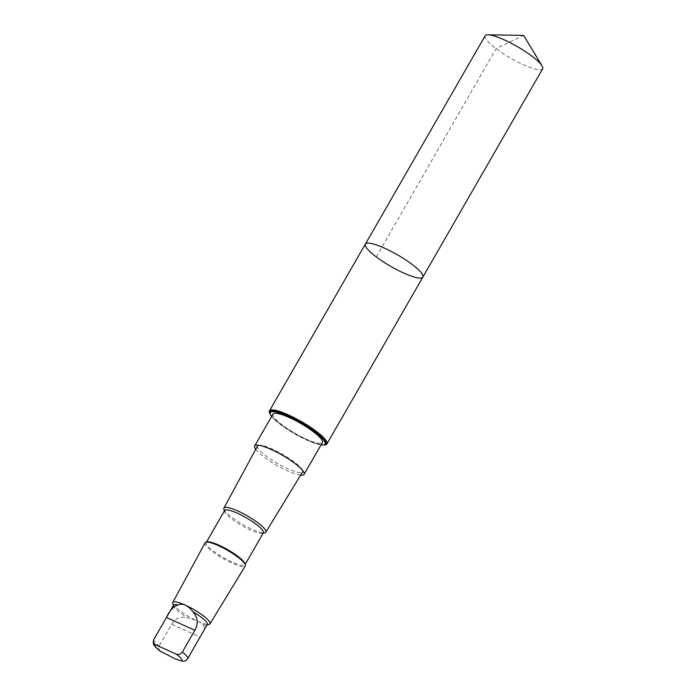 <?xml version="1.0" encoding="UTF-8"?>
<svg xmlns="http://www.w3.org/2000/svg" width="696" height="696" viewBox="0 0 696 696"><rect width="100%" height="100%" fill="white"/><g stroke="black" fill="none" stroke-linecap="round" stroke-linejoin="round"><path stroke-width="0.52" stroke-dasharray="3.48 2.61" d="M485.147 35.783A33.156 6.664 -150.1 0 0 502.19 52.922A33.156 6.664 -150.1 0 0 535.694 69.2A33.156 6.664 -150.1 0 0 542.628 68.834M173.565 605.111A19.462 3.915 -150.1 0 0 173.522 606.016A19.462 3.915 -150.1 0 0 187.876 617.857C195.733 619.936 200.718 622.189 202.832 624.634C205.224 627.026 204.293 631.176 200.056 637.092L187.555 658.825M202.832 624.634A19.462 3.915 -150.1 0 0 203.232 624.73A19.462 3.915 -150.1 0 0 206.538 624.999A19.462 3.915 -150.1 0 0 207.304 624.512M270.144 414.042A33.147 6.664 -150.1 0 0 291.467 431.198A33.147 6.664 -150.1 0 0 319.986 444.318A33.147 6.664 -150.1 0 0 323.858 444.927M422.846 277.13A33.147 6.664 29.9 0 1 415.912 277.495A33.147 6.664 29.9 0 1 382.417 261.226A33.147 6.664 29.9 0 1 365.374 244.079M257.546 445.962A25.987 5.229 -150.1 0 0 270.97 459.412A25.987 5.229 -150.1 0 0 297.183 472.14A25.987 5.229 -150.1 0 0 302.603 471.871M302.595 470.418A25.987 5.229 -150.1 0 0 302.073 469.391A25.987 5.229 -150.1 0 0 285.36 455.941A25.987 5.229 -150.1 0 0 263.001 445.657A25.987 5.229 -150.1 0 0 259.956 445.179A25.987 5.229 -150.1 0 0 258.816 445.24M255.736 449.312A28.51 5.733 -150.1 0 0 276.521 465.102A28.51 5.733 -150.1 0 0 300.629 475.124M223.877 509.159A24.186 4.863 -150.1 0 0 238.397 521.861A24.186 4.863 -150.1 0 0 260.8 532.423A24.186 4.863 -150.1 0 0 264.924 532.762M224.625 510.525A22.342 4.489 -150.1 0 0 224.582 511.56A22.342 4.489 -150.1 0 0 237.997 523.296A22.342 4.489 -150.1 0 0 258.686 533.049A22.342 4.489 -150.1 0 0 262.488 533.362A22.342 4.489 -150.1 0 0 263.366 532.805M207.103 541.958A22.342 4.489 -150.1 0 0 206.234 542.523A22.342 4.489 -150.1 0 0 217.718 554.077A22.342 4.489 -150.1 0 0 240.294 565.039A22.342 4.489 -150.1 0 0 244.966 564.795A22.342 4.489 -150.1 0 0 245.018 563.76M205.085 542.837A23.177 4.663 -150.1 0 0 217.056 554.834A23.177 4.663 -150.1 0 0 240.433 566.179A23.177 4.663 -150.1 0 0 245.27 565.944M172.765 603.423A21.454 4.315 -150.1 0 0 185.641 614.69A21.454 4.315 -150.1 0 0 205.511 624.051A21.454 4.315 -150.1 0 0 209.165 624.356M160.036 651.03L158.714 648.82L159.175 645.975L171.677 624.234C175.366 618.083 180.769 615.96 187.876 617.857M272.971 414.085A28.51 5.733 -150.1 0 0 294.826 433.269A28.51 5.733 -150.1 0 0 322.405 442.508M321.039 444.883A31.59 6.351 29.9 0 1 318.455 444.396A31.59 6.351 29.9 0 1 271.605 416.46M376.301 256.928L496.083 48.624L523.618 35.392M153.903 639.311A19.462 3.915 -150.1 0 0 159.175 645.975M270.283 414.172A32.147 6.464 -150.1 0 0 270.709 414.938A32.147 6.464 -150.1 0 0 291.38 431.581A32.147 6.464 -150.1 0 0 319.038 444.3A32.147 6.464 -150.1 0 0 322.796 444.892A32.147 6.464 -150.1 0 0 323.675 444.875M171.677 624.234L200.056 637.092M259.956 445.179L257.294 445.083M302.073 469.391L303.491 471.653M262.488 533.362L263.132 533.206M224.582 511.56L224.399 510.934M206.538 624.999L207.095 624.869M173.522 606.016L173.365 605.468M323.475 444.909L323.997 444.796M270.353 414.364L270.187 413.859"/><path stroke-width="1.04" d="M415.912 277.495A33.147 6.664 29.9 0 1 382.417 261.226A33.147 6.664 29.9 0 1 365.374 244.079A33.147 6.664 29.9 0 1 397.433 254.832A33.147 6.664 29.9 0 1 422.846 277.13A33.147 6.664 29.9 0 1 415.912 277.495M542.628 68.834A33.156 6.664 -150.1 0 0 542.036 65.859A33.156 6.664 -150.1 0 0 520.817 48.659A33.156 6.664 -150.1 0 0 492.089 35.418A33.156 6.664 -150.1 0 0 488.018 34.8A33.156 6.664 -150.1 0 0 485.147 35.783L365.374 244.079A33.147 6.664 29.9 0 1 397.433 254.832A33.147 6.664 29.9 0 1 422.846 277.13L542.628 68.834M182.361 652.048A19.462 3.915 -150.1 0 1 187.642 658.712L187.555 658.825A19.462 3.915 -150.1 0 0 187.642 658.712L207.304 624.512A19.462 3.915 -150.1 0 0 192.992 611.775C187.72 605.207 182.726 602.945 178.028 604.998A19.462 3.915 -150.1 0 0 173.565 605.111L153.903 639.311A19.462 3.915 -150.1 0 1 153.981 639.189C152.972 641.599 153.511 643.469 155.6 644.809L176.288 654.179C178.724 654.901 180.751 654.188 182.361 652.048L194.863 630.306C198.534 623.659 197.908 617.482 192.992 611.775M187.555 658.825C185.954 660.965 183.927 661.678 181.482 660.965L175.07 658.825L160.036 651.03M323.475 444.909L323.858 444.927A33.147 6.664 -150.1 0 0 326.92 443.952A33.147 6.664 -150.1 0 0 301.507 421.654A33.147 6.664 -150.1 0 0 269.448 410.901A33.147 6.664 -150.1 0 0 270.144 414.042L270.353 414.364M263.132 533.206L264.924 532.762A24.186 4.863 -150.1 0 0 265.855 532.179L302.603 471.871A25.987 5.229 -150.1 0 0 302.595 470.418M300.629 475.124A28.51 5.733 -150.1 0 0 304.091 474.341A28.51 5.733 -150.1 0 0 303.491 471.653A28.51 5.733 -150.1 0 0 285.16 456.889A28.51 5.733 -150.1 0 0 260.626 445.605A28.51 5.733 -150.1 0 0 257.294 445.083A28.51 5.733 -150.1 0 0 254.666 445.918A28.51 5.733 -150.1 0 0 255.736 449.312M258.816 445.24A25.987 5.229 -150.1 0 0 257.546 445.962L223.921 508.063A24.186 4.863 -150.1 0 0 223.877 509.159L224.399 510.934M265.855 532.179A24.186 4.863 -150.1 0 0 247.324 515.884A24.186 4.863 -150.1 0 0 223.921 508.063M245.201 564.386L263.366 532.805A22.342 4.489 -150.1 0 0 246.236 517.772A22.342 4.489 -150.1 0 0 224.625 510.525L206.468 542.114M207.095 624.869L209.165 624.356A21.454 4.315 -150.1 0 0 209.992 623.833L245.27 565.944A23.177 4.663 -150.1 0 0 245.331 564.847L245.018 563.76A22.342 4.489 -150.1 0 0 227.836 549.762A22.342 4.489 -150.1 0 0 207.103 541.958L205.999 542.227A23.177 4.663 -150.1 0 0 205.085 542.837L172.799 602.449A21.454 4.315 -150.1 0 0 172.765 603.423L173.365 605.468M245.331 564.847A23.177 4.663 -150.1 0 0 227.514 550.327A23.177 4.663 -150.1 0 0 205.999 542.227M209.992 623.833A21.454 4.315 -150.1 0 0 193.558 609.383A21.454 4.315 -150.1 0 0 172.799 602.449M178.028 604.998C173.461 606.399 169.615 610.549 166.483 617.456L153.981 639.189M304.091 474.341L322.405 442.508A28.51 5.733 -150.1 0 0 307.745 427.762A28.51 5.733 -150.1 0 0 278.939 413.772A28.51 5.733 -150.1 0 0 272.971 414.085L254.666 445.918M271.605 416.46A31.59 6.351 29.9 0 1 270.187 413.859A31.59 6.351 29.9 0 1 276.912 412.206A31.59 6.351 29.9 0 1 311.138 429.275A31.59 6.351 29.9 0 1 323.997 444.796A31.59 6.351 29.9 0 1 321.039 444.883M181.482 660.965A15.486 3.115 -150.1 0 0 176.288 654.179M155.6 644.809A15.486 3.115 -150.1 0 0 160.793 651.595M323.675 444.875A32.147 6.464 -150.1 0 0 301.124 422.315A32.147 6.464 -150.1 0 0 270.283 414.172M166.483 617.456L194.863 630.306M542.036 65.859L523.618 35.392L488.018 34.8M326.92 443.952L422.846 277.13M269.448 410.901L365.374 244.079M160.411 651.334C156.139 647.924 153.964 645.723 153.886 644.722C153.103 644.313 153.103 642.512 153.903 639.311"/></g></svg>

